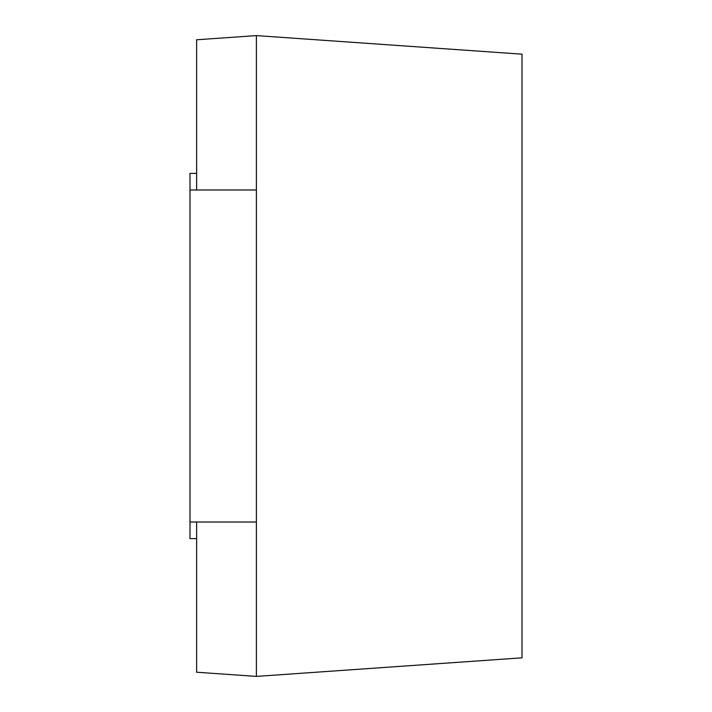 <?xml version="1.0" encoding="UTF-8"?>
<svg xmlns="http://www.w3.org/2000/svg" width="712" height="712" viewBox="0 0 712 712"><rect width="100%" height="100%" fill="white"/><g stroke="black" fill="none" stroke-linecap="round" stroke-linejoin="round"><path stroke-width="1.07" d="M196.628 173.39L189.988 173.39L189.988 189.988L256.391 189.988L256.391 676.4L522.012 657.826L522.012 54.174L256.391 35.6L256.391 189.988M189.988 189.988L189.988 538.61L196.628 538.61M196.628 522.012L196.628 672.217L256.391 676.4M256.391 35.6L196.628 39.783L196.628 189.988M189.988 522.012L256.391 522.012"/></g></svg>
